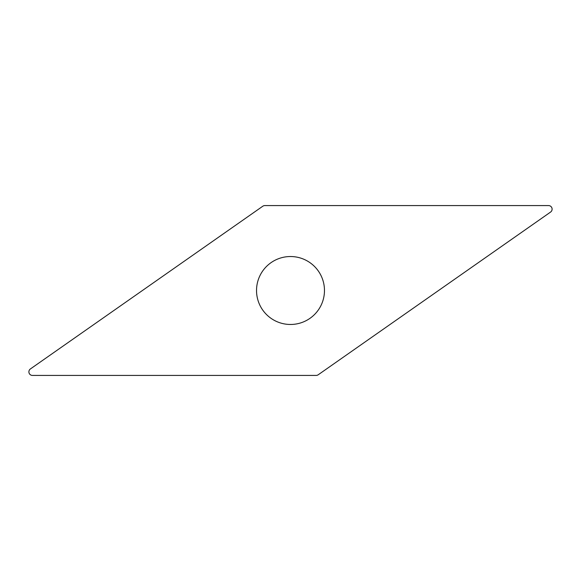 <?xml version="1.0" encoding="UTF-8"?>
<svg xmlns="http://www.w3.org/2000/svg" width="581" height="581" viewBox="0 0 581 581"><rect width="100%" height="100%" fill="white"/><g stroke="black" fill="none" stroke-linecap="round" stroke-linejoin="round"><path stroke-width="0.87" d="M550.592 212.058L318.199 374.781A3.566 3.566 0 0 1 316.151 375.428L32.449 375.428A3.566 3.566 0 0 1 30.408 368.942L262.801 206.219A3.566 3.566 0 0 1 264.849 205.572L548.551 205.572A3.566 3.566 0 0 1 550.592 212.058A3.566 3.566 0 0 0 548.551 205.572L264.849 205.572A3.566 3.566 0 0 0 262.801 206.219L30.408 368.942A3.566 3.566 0 0 0 32.449 375.428L316.151 375.428A3.566 3.566 0 0 0 318.199 374.781L550.592 212.058M322.898 280.282A33.974 33.974 0 0 0 280.282 258.102A33.974 33.974 0 0 0 258.102 300.718A33.974 33.974 0 0 0 300.718 322.898A33.974 33.974 0 0 0 322.898 280.282"/></g></svg>
